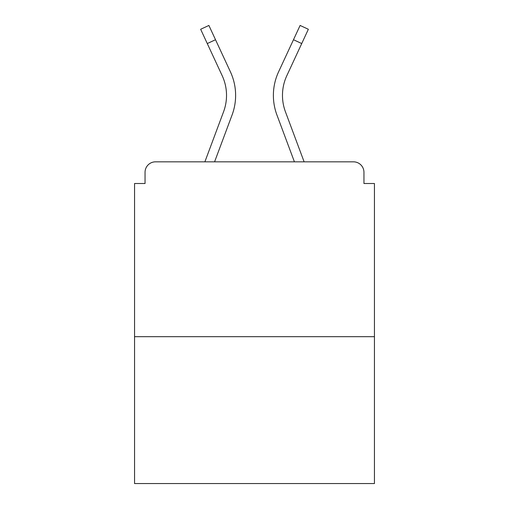 <?xml version="1.0" encoding="UTF-8"?>
<svg xmlns="http://www.w3.org/2000/svg" width="509" height="509" viewBox="0 0 509 509"><rect width="100%" height="100%" fill="white"/><g stroke="black" fill="none" stroke-linecap="round" stroke-linejoin="round"><path stroke-width="0.76" d="M363.954 183.514L363.954 172.322L363.954 183.514L374.446 183.514L374.446 483.55L134.554 483.55L134.554 183.514L145.046 183.514L145.046 172.322L145.046 183.514M374.446 336.678L134.554 336.678M363.954 172.322A10.492 10.492 0 0 0 353.462 161.83L155.538 161.83A10.492 10.492 0 0 0 145.046 172.322M353.462 161.83L309.052 161.83L353.462 161.83M199.948 161.83L155.538 161.83L199.948 161.83M232.085 114.958L214.582 161.83L232.085 114.958A55.952 55.952 0 0 0 230.418 71.839L215.517 39.727L207.271 43.551L200.648 29.274L208.894 25.45L215.517 39.727M223.566 111.776L204.879 161.83L223.566 111.776A46.86 46.86 0 0 0 226.524 95.387A46.86 46.86 0 0 1 223.566 111.776M282.476 95.387A46.86 46.86 0 0 0 285.434 111.776L304.121 161.83L285.434 111.776A46.86 46.86 0 0 1 282.476 95.387A46.86 46.86 0 0 0 285.434 111.776A46.86 46.86 0 0 1 282.476 95.387A46.86 46.86 0 0 0 285.434 111.776A46.86 46.86 0 0 1 282.476 95.387A46.86 46.86 0 0 0 285.434 111.776A46.86 46.86 0 0 1 282.476 95.387A46.86 46.86 0 0 0 285.434 111.776A46.86 46.86 0 0 1 282.476 95.387A46.86 46.86 0 0 0 285.434 111.776A46.86 46.86 0 0 1 282.476 95.387A46.86 46.86 0 0 0 285.434 111.776A46.86 46.86 0 0 1 282.476 95.387A46.86 46.86 0 0 0 285.434 111.776A46.86 46.86 0 0 1 282.476 95.387A46.86 46.86 0 0 0 285.434 111.776A46.86 46.86 0 0 1 282.476 95.387A46.86 46.86 0 0 0 285.434 111.776A46.86 46.86 0 0 1 282.476 95.387A46.86 46.86 0 0 0 285.434 111.776A46.86 46.86 0 0 1 282.476 95.387A46.86 46.86 0 0 0 285.434 111.776A46.86 46.86 0 0 1 286.828 75.669A46.86 46.86 0 0 0 282.476 95.387A46.86 46.86 0 0 1 286.828 75.669A46.86 46.86 0 0 0 282.476 95.387A46.86 46.86 0 0 1 286.828 75.669A46.86 46.86 0 0 0 282.476 95.387A46.86 46.86 0 0 1 286.828 75.669A46.86 46.86 0 0 0 282.476 95.387A46.86 46.86 0 0 1 286.828 75.669A46.86 46.86 0 0 0 282.476 95.387A46.86 46.86 0 0 1 286.828 75.669A46.86 46.86 0 0 0 282.476 95.387A46.86 46.86 0 0 1 286.828 75.669A46.86 46.86 0 0 0 282.476 95.387A46.86 46.86 0 0 1 286.828 75.669A46.86 46.86 0 0 0 282.476 95.387A46.86 46.86 0 0 1 286.828 75.669A46.86 46.86 0 0 0 282.476 95.387A46.86 46.86 0 0 1 286.828 75.669A46.86 46.86 0 0 0 282.476 95.387A46.86 46.86 0 0 1 286.828 75.669A46.86 46.86 0 0 0 282.476 95.387A46.86 46.86 0 0 1 286.828 75.669L301.729 43.551L293.483 39.727L300.106 25.45L308.352 29.274L301.729 43.551M276.915 114.958L294.418 161.83L276.915 114.958A55.952 55.952 0 0 1 278.582 71.839L293.483 39.727M222.172 75.669A46.86 46.86 0 0 1 226.524 95.387A46.86 46.86 0 0 0 222.172 75.669A46.86 46.86 0 0 1 226.524 95.387A46.86 46.86 0 0 0 222.172 75.669A46.86 46.86 0 0 1 226.524 95.387A46.86 46.86 0 0 0 222.172 75.669L207.271 43.551"/></g></svg>
